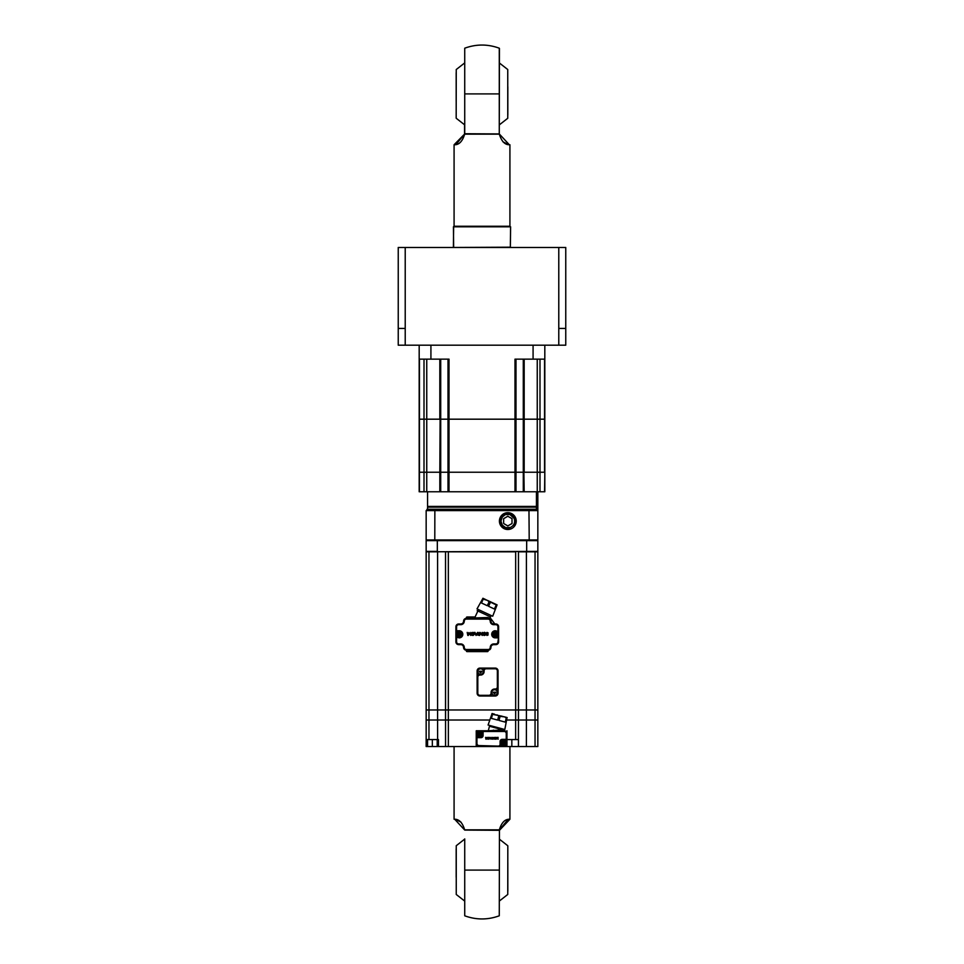 <?xml version="1.0" encoding="UTF-8"?>
<svg xmlns="http://www.w3.org/2000/svg" width="964" height="964" viewBox="0 0 964 964"><rect width="100%" height="100%" fill="white"/><g stroke="black" fill="none" stroke-linecap="round" stroke-linejoin="round"><path stroke-width="1.45" d="M426.16 643.94L426.148 674.655M426.859 540.635L426.16 539.936L537.84 539.936L537.141 540.635M427.04 509.317L435.041 509.221L434.535 510.619L435.041 509.221L536.442 509.221L537.84 510.619L537.84 491.773L537.84 510.619L529.465 510.619L528.959 509.221L529.212 540.635M537.852 674.655L537.852 643.94L537.84 674.655M565.76 328.435L565.76 345.184L558.783 345.184L558.783 328.435L565.76 328.435L565.76 247.471L565.76 328.435M405.217 345.184L398.24 345.184L398.24 328.435L405.217 328.435L405.217 345.184L558.783 345.184M565.76 247.471L398.24 247.471L398.24 328.435M515.981 359.15L515.981 472.227L523.295 472.227L523.295 419.183L448.019 419.183L544.817 419.183L544.817 472.227L544.817 419.183L539.997 419.183L539.997 472.227L419.183 472.227L419.183 419.183L448.019 419.183L440.705 419.183L440.705 472.227L448.019 472.227L448.019 359.15M424.003 359.15L424.003 419.183L419.183 419.183L419.183 359.15L419.183 491.773L419.183 472.227L424.003 472.227L424.003 419.183L440.705 419.183L440.705 359.15M523.886 491.773L544.817 491.773L544.817 472.227L539.997 472.227L544.564 472.227L544.564 359.15M419.183 491.773L524.175 491.773L523.886 472.227L537.249 472.227L537.249 419.183L539.997 419.183L539.997 359.15M430.92 345.184L430.92 359.15L449.019 359.15L449.019 472.227L514.981 472.227L514.981 359.15L533.08 359.15L533.08 345.184M426.751 359.15L426.751 472.227L439.825 472.227L440.114 419.183M544.817 345.184L544.817 419.183M523.295 359.15L523.295 419.183L537.249 419.183L537.249 359.15M419.183 345.184L419.183 359.15L430.92 359.15M544.817 359.15L533.08 359.15M507.823 529.501A8.411 8.411 0 0 0 516.234 521.09A8.411 8.411 0 0 0 507.823 512.679A8.411 8.411 0 0 0 499.412 521.09A8.411 8.411 0 0 0 507.823 529.501M434.86 509.317L434.788 540.635M529.465 510.619L426.16 510.619L427.558 509.221L536.442 509.221L537.743 510.101M426.16 510.619L426.16 539.936M537.84 539.936L537.84 510.619M506.064 527.983A7.122 7.122 0 0 0 507.823 528.212M507.823 516.258L503.642 518.668L503.642 523.512L507.823 525.922L512.017 523.512L512.017 518.668L507.823 516.258M513.74 527.019C515.993 523.886 516.017 520.705 513.812 517.499A6.977 6.977 0 0 0 500.846 521.09A6.977 6.977 0 0 0 509.498 527.862L507.823 528.139C498.123 528.826 498.195 512.86 507.823 513.149M513.812 517.499L514.173 518.463C515.403 522.428 514.173 525.416 510.462 527.428L509.498 527.862M505.184 514.752L502.268 517.053L500.967 521.09L502.268 525.127L505.702 527.621L510.462 527.428M514.173 518.463L509.944 514.559L505.702 514.559M536.442 491.773L536.442 506.425L427.558 506.425L427.558 491.773M426.751 491.773L426.751 472.227L424.003 472.227L424.003 491.773M440.705 491.773L440.705 472.227L439.825 472.227L439.825 491.773M449.019 491.773L449.019 472.227L448.019 472.227L448.019 491.773M515.981 491.773L515.981 472.227L514.981 472.227L514.981 491.773M524.175 359.15L524.175 472.227L523.295 472.227L523.295 491.773M539.997 491.773L539.997 472.227L537.249 472.227L537.249 491.773M544.817 472.227L544.564 491.773M479.445 736.496A2.446 2.446 -20.3 0 1 477.011 734.05A2.446 2.446 -179.5 0 1 479.445 731.604A2.446 2.446 -179.5 0 1 481.892 734.05A2.446 2.446 -20.2 0 1 479.445 736.496M479.108 733.7L479.108 731.748L479.108 733.7L477.674 733.7M479.795 731.748L479.795 733.062A1.048 1.048 -179.5 0 1 480.434 733.7L479.795 733.7L479.795 731.748A2.326 2.326 -179.5 0 0 479.108 731.748L479.108 732.098M477.445 733.7L479.096 733.062M479.795 736.002L479.795 736.351A2.326 2.326 -20.3 0 1 479.108 736.351L479.108 734.399L477.156 734.399L479.108 734.399L479.096 735.038A1.048 1.048 -20.3 0 1 478.469 734.399M479.108 736.351L479.096 735.038M479.795 734.399L481.229 734.399M481.458 734.399L479.795 735.038M477.156 734.399A2.326 2.326 -20.3 0 1 477.12 734.05A2.326 2.326 -179.5 0 1 477.156 733.7M480.434 733.7L481.747 733.7A2.326 2.326 -179.5 0 1 481.783 734.05A2.326 2.326 -20.3 0 1 481.747 734.399M481.229 733.7L480.06 733.7M479.795 733.7L479.795 733.062M426.16 739.569L438.475 739.569L438.475 746.546L437.222 746.546L437.222 739.569L437.222 746.546L426.16 746.546L426.16 709.974L428.956 709.974L426.16 709.974L426.16 551.806L537.84 551.384L537.84 746.546L535.044 746.546L535.044 720.024L537.84 720.024M526.416 551.384L518.463 551.806L518.463 709.974L526.416 709.974L518.463 709.974L518.463 551.806L537.84 551.806L537.84 709.974L535.044 709.974L537.84 709.974M426.16 551.806L426.16 540.635L537.84 540.635L537.84 551.384M426.16 551.384L437.584 551.384M477.12 670.884A2.796 2.796 0 0 1 479.903 668.088L495.267 668.088A2.796 2.796 0 0 1 498.051 670.884L498.051 686.934A2.796 2.796 0 0 1 495.267 689.73A2.796 2.796 0 0 0 498.051 686.934L498.051 693.212A2.796 2.796 0 0 1 495.267 696.008L488.977 696.008A2.796 2.796 0 0 0 491.773 693.212L491.773 692.526L491.773 693.212A2.796 2.796 0 0 1 488.977 696.008L479.903 696.008A2.796 2.796 0 0 1 477.12 693.212L477.12 670.884M477.12 693.212L477.807 693.212L477.807 677.162L477.12 677.162A2.796 2.796 0 0 1 479.903 674.366L480.602 675.065A3.494 3.494 0 0 0 484.097 671.583L484.097 670.884A2.097 2.097 0 0 1 486.193 668.787L495.267 668.787A2.097 2.097 0 0 1 497.352 670.884L497.352 686.934L498.051 686.934M480.602 675.065L480.602 674.366A2.796 2.796 0 0 0 483.398 671.583L483.398 670.884L484.097 671.583M484.097 670.884L483.398 670.884A2.796 2.796 0 0 1 486.193 668.088L486.193 668.787M497.352 686.934A2.097 2.097 0 0 1 495.267 689.031L494.568 689.73A2.796 2.796 0 0 0 491.773 692.526L491.074 692.526L491.773 693.212M482.169 734.05A2.723 2.723 0 0 1 479.445 736.773A2.723 2.723 0 0 1 476.734 734.05A2.723 2.723 0 0 1 479.445 731.327A2.723 2.723 0 0 1 482.169 734.05M497.99 634.3A2.723 2.723 0 0 1 495.267 637.023A2.723 2.723 0 0 1 492.544 634.3A2.723 2.723 0 0 1 495.267 631.589A2.723 2.723 0 0 1 497.99 634.3M518.463 709.974L518.463 551.806L518.463 709.974L515.668 709.974L515.668 551.806L448.332 551.806L448.332 709.974L445.537 709.974L445.537 720.024L445.537 709.974L437.584 709.974L445.537 709.974L445.537 551.806L445.537 709.974L518.463 709.974L518.463 720.024L535.044 720.024L535.044 551.806L526.416 551.806L526.416 709.974L535.044 709.974L526.416 709.974L526.392 746.546L535.044 746.546M426.16 720.024L489.423 720.024L448.332 720.024L448.332 709.974L515.668 709.974L515.668 720.024L518.463 720.024L518.439 746.546L526.392 746.546M428.956 739.569L428.956 709.974L437.584 709.974L437.584 551.806L428.956 551.806L428.956 709.974L437.584 709.974L437.608 739.569M438.475 746.546L445.561 746.546L445.537 551.806L445.537 709.974M506.474 720.024L515.668 720.024L506.474 720.024M459.599 634.649L459.599 636.601L459.599 634.649L461.021 634.649M461.25 634.649L459.599 635.288M459.25 631.866A2.446 2.446 -46.1 0 1 461.684 634.3A2.446 2.446 179.8 0 1 459.25 636.746A2.446 2.446 179.8 0 1 456.803 634.3A2.446 2.446 -46 0 1 459.25 631.866M458.9 633.963L458.9 632.01L458.9 633.963L457.466 633.963M459.599 636.601A2.326 2.326 179.8 0 1 458.9 636.601L458.9 635.288A1.048 1.048 179.8 0 1 458.262 634.649L456.948 634.649A2.326 2.326 179.8 0 1 456.924 634.3A2.326 2.326 -45.9 0 1 456.948 633.963L458.9 633.324M458.9 632.01A2.326 2.326 -46 0 1 459.599 632.01L459.599 633.324A1.048 1.048 -46.3 0 1 460.238 633.963L461.539 633.963A2.326 2.326 -45.9 0 1 461.575 634.3A2.326 2.326 179.8 0 1 461.539 634.649M458.262 634.649L458.9 635.288M457.466 634.649L458.635 634.649M458.9 634.649L458.9 636.601M461.539 633.963L459.599 633.963L459.599 632.01M460.238 633.963L459.599 633.324M497.653 720.072L491.435 718.409L492.52 714.36L491.857 714.179L488.085 725.024L504.811 729.507L506.956 718.228L506.293 718.047L505.208 722.096L498.991 720.433L500.075 716.385L498.737 716.023L497.653 720.072M507.136 717.553L506.956 718.228L507.136 717.553L504.606 716.879L506.293 718.047M504.606 716.879L500.075 716.385M502.124 716.216L492.52 714.36L494.568 714.191L492.038 713.505L491.857 714.179M497.05 714.854L498.737 716.023M495.267 631.444L495.267 630.745L498.617 631.444L495.267 631.444A2.856 2.856 0 0 0 492.399 634.3A2.856 2.856 0 0 0 495.267 637.168L498.617 637.168L498.617 641.843A2.796 2.796 0 0 1 495.821 644.639L493.725 644.639A2.796 2.796 0 0 0 490.929 647.422A2.796 2.796 0 0 1 488.146 650.218L466.359 650.218A2.796 2.796 0 0 1 463.576 647.422A2.796 2.796 0 0 0 460.78 644.639L458.683 644.639A2.796 2.796 0 0 1 455.9 641.843L455.9 637.168L459.25 637.168A2.856 2.856 0 0 0 462.105 634.3A2.856 2.856 0 0 0 459.25 631.444A2.856 2.856 0 0 1 462.105 634.3A2.856 2.856 0 0 1 459.25 637.168L459.25 637.867L455.9 637.168L455.9 631.444L459.25 631.444L455.9 631.444L455.9 626.769A2.796 2.796 0 0 1 458.683 623.973L460.78 623.973A2.796 2.796 0 0 0 463.576 621.178A2.796 2.796 0 0 1 465.805 618.442A0.699 0.699 0 0 0 466.359 617.767L466.359 617.695A0.699 0.699 0 0 1 467.058 616.996L475.083 616.996L474.433 618.394L476.734 618.394M476.903 618.394L474.433 618.394M489.097 618.563A2.796 2.796 0 0 1 489.64 618.828L490.315 618.394A0.699 0.699 0 0 1 490.869 618.671L494.628 623.696A0.699 0.699 0 0 0 495.195 623.973M491.182 615.526L489.881 618.298L487.76 617.514L488.146 618.394A2.796 2.796 0 0 1 490.929 621.178L490.242 621.178A3.494 3.494 0 0 0 493.725 624.672L493.725 623.973A2.796 2.796 0 0 1 490.929 621.178A2.796 2.796 0 0 0 493.725 623.973L495.821 623.973A2.796 2.796 0 0 1 498.617 626.769L498.617 631.444L498.617 626.769L497.918 626.769A2.097 2.097 0 0 0 495.821 624.672L495.821 623.973A2.796 2.796 0 0 1 498.617 626.769M455.9 637.168L455.9 641.843L456.587 641.843A2.097 2.097 0 0 0 458.683 643.94L458.683 644.639A2.796 2.796 0 0 1 455.9 641.843M445.561 746.546L518.439 746.546M476.24 730.772L476.24 738.376A1.398 1.398 -23.9 0 1 477.638 736.978L480.988 736.978A1.398 1.398 0 0 0 482.386 735.592L482.386 732.17A1.398 1.398 -121.5 0 1 483.783 730.772L476.24 730.772M479.036 746.269L479.036 745.57L504.16 746.269A2.796 2.796 0 0 0 506.956 743.473L506.956 738.653A1.398 1.398 158.3 0 1 505.558 740.051L502.208 740.051A1.398 1.398 0 0 0 500.81 741.449L500.81 744.871A1.398 1.398 58.6 0 1 499.412 746.269L479.036 746.269A2.796 2.796 0 0 1 476.24 743.473L476.24 746.546M506.956 746.546L506.956 730.772M506.956 739.569L518.439 739.569M537.84 732.929L537.84 745.148M461.973 634.3A2.723 2.723 0 0 1 459.25 637.023A2.723 2.723 0 0 1 456.526 634.3A2.723 2.723 0 0 1 459.25 631.589A2.723 2.723 0 0 1 461.973 634.3M506.462 742.991A2.723 2.723 0 0 1 503.738 745.702A2.723 2.723 0 0 1 501.015 742.991A2.723 2.723 0 0 1 503.738 740.268A2.723 2.723 0 0 1 506.462 742.991M487.603 600.452L482.603 598.897L477.011 608.911L484.856 612.574L492.7 616.225L497.075 604.862L494.689 603.753L496.147 605.211L494.375 609.007L488.543 606.284L490.315 602.488L492.363 602.669L487.603 600.452L489.061 601.91L487.29 605.705L481.458 602.982L483.229 599.186L485.278 599.367L482.904 598.258L482.603 598.897L482.904 598.258M485.061 599.729L484.639 599.102M494.689 603.753L492.363 602.669M495.267 631.866A2.446 2.446 160.4 0 1 497.701 634.3A2.446 2.446 -4.8 0 1 495.267 636.746A2.446 2.446 -4.8 0 1 492.821 634.3A2.446 2.446 160.5 0 1 495.267 631.866M495.617 634.649L495.617 636.601L495.617 634.649L497.038 634.649M494.918 634.649L494.918 635.288A1.048 1.048 -4.8 0 1 494.279 634.649L494.918 634.649L494.918 636.601A2.326 2.326 -4.8 0 0 495.617 636.601L495.617 636.252M497.267 634.649L495.617 635.288M494.918 632.36L494.918 632.01A2.326 2.326 160.4 0 1 495.617 632.01L495.617 633.963L497.557 633.963L495.617 633.963L495.617 633.324A1.048 1.048 160.4 0 1 496.255 633.963M495.617 632.01L495.617 633.324M494.918 633.963L493.484 633.963M493.255 633.963L494.918 633.324M494.279 634.649L493.267 634.649M493.484 634.649L494.653 634.649M494.918 636.601L494.918 635.288M497.557 633.963A2.326 2.326 160.5 0 1 497.593 634.3A2.326 2.326 -4.8 0 1 497.557 634.649M492.966 634.649A2.326 2.326 -4.8 0 1 492.941 634.3A2.326 2.326 160.5 0 1 492.966 633.963M503.389 742.641L503.389 740.689L503.389 742.641L501.967 742.641M501.738 742.641L503.389 742.003M503.738 745.425A2.446 2.446 3.5 0 1 501.304 742.991A2.446 2.446 -178.9 0 1 503.738 740.545A2.446 2.446 -178.8 0 1 506.184 742.991A2.446 2.446 3.5 0 1 503.738 745.425M504.088 745.28L504.088 743.34L504.088 745.28A2.326 2.326 3.5 0 1 503.389 745.28L503.389 743.34L501.437 743.34L503.389 743.967A1.048 1.048 3.5 0 1 502.75 743.34M503.389 745.28L503.389 743.967M503.389 740.689A2.326 2.326 -178.8 0 1 504.088 740.689L504.088 742.003A1.048 1.048 -178.8 0 1 504.726 742.641L506.04 742.641A2.326 2.326 -178.8 0 1 506.064 742.991A2.326 2.326 3.5 0 1 506.04 743.34L505.522 743.34M501.437 743.34A2.326 2.326 3.5 0 1 501.413 742.991A2.326 2.326 -178.8 0 1 501.437 742.641M504.726 742.641L504.088 742.003M505.522 742.641L504.353 742.641M504.088 742.641L504.088 740.689M504.088 743.34L504.726 743.34L504.088 743.967M488.158 632.938L487.001 632.408L485.663 633.914L487.001 635.433L488.158 634.902L486.242 634.204L488.049 633.637L486.242 633.637L488.158 632.938M478.313 634.3L478.108 632.408L479.469 635.433L476.999 634.866L478.313 634.3M474.987 632.408L475.975 634.722L477.638 632.408L476.071 635.433L474.312 632.408L474.987 632.408M484.229 632.914L484.229 634.927L485.398 635.035L484.229 635.493C482.145 634.481 482.145 633.432 484.229 632.336A1.567 1.567 0 0 1 485.362 632.818L484.229 632.914M467.805 635.433L467.215 632.408L467.805 635.433M468.926 632.541L470.263 634.228L470.866 632.408L470.866 635.433L468.95 633.456L468.347 635.433L468.926 632.541M480.301 632.541L481.639 634.228L482.241 632.408L482.241 635.433L480.313 633.456L479.711 635.433L479.711 632.408L480.301 632.541M472.131 633.155L473.625 634.517L472.131 633.155M472.818 632.336C474.794 633.348 474.842 634.396 472.95 635.493C470.769 634.758 470.721 633.697 472.818 632.336M465.805 650.17A0.699 0.699 0 0 1 466.359 650.845L466.359 650.917A0.699 0.699 0 0 0 467.058 651.616L487.447 651.616A0.699 0.699 0 0 0 488.146 650.917L488.146 650.845A0.699 0.699 0 0 1 488.7 650.17M455.9 631.444L456.587 630.745L456.587 626.769L455.9 626.769A2.796 2.796 0 0 1 458.683 623.973L458.683 624.672L460.78 624.672L460.78 623.973A2.796 2.796 0 0 0 463.576 621.178A2.796 2.796 0 0 1 466.359 618.394A2.796 2.796 0 0 0 465.805 618.442M463.576 621.178L464.274 621.178A2.097 2.097 0 0 1 466.359 619.093L466.359 618.394L489.64 618.828L485.615 618.394L485.398 617.599L474.637 617.96L478.53 609.622L477.879 611.007L477.18 610.682L490.531 616.912M476.397 618.394L479.53 617.791M489.363 618.671L489.64 618.828A2.796 2.796 0 0 1 490.929 621.178M487.76 617.514L485.398 617.599M493.725 644.639L493.725 643.94L495.821 643.94L495.821 644.639A2.796 2.796 0 0 0 498.617 641.843L497.918 641.843L498.617 637.168L495.267 637.168L495.267 637.867A3.555 3.555 0 0 1 491.7 634.3A3.555 3.555 0 0 1 495.267 630.745M498.617 637.168L498.617 631.444M496.641 738.291L497.448 737.376L496.641 738.291L498.135 739.195L496.99 738.46L498.075 738.46L496.99 738.123L498.135 737.376M492.23 738.52L492.11 737.376L492.917 739.195L491.447 738.858L492.23 738.52M490.242 737.376L490.833 738.761L491.833 737.376L490.881 739.195L490.242 737.376M495.785 737.689L496.484 738.954L495.785 739.231L495.785 737.34A0.94 0.94 0 0 1 496.46 737.629L495.785 737.689M485.928 739.195L485.567 737.376L485.928 739.195M486.603 737.46L487.398 738.472L487.76 737.376L487.76 739.195L486.615 738.002L486.254 739.195L486.603 737.46M493.423 737.46L494.231 738.472L494.592 737.376L494.592 739.195L493.435 738.002L493.074 739.195L493.423 737.46M488.519 737.834L489.423 738.641L488.519 737.834M488.929 737.34L489.013 739.231L488.929 737.34M477.638 737.677L480.988 737.677L480.988 736.978L477.638 736.978L477.638 737.677A0.699 0.699 -23.9 0 0 476.939 738.376L476.24 738.376L476.24 733.568A2.796 2.796 0 0 1 479.036 730.772L504.16 730.772A2.796 2.796 0 0 1 506.956 733.568L506.956 738.653L506.257 738.653L506.257 733.568L506.956 733.568M479.036 745.57A2.097 2.097 0 0 1 476.939 743.473L476.24 743.473L476.24 738.376M503.184 729.073L502.967 729.905L488.278 730.772M498.014 730.025L498.207 730.772L502.726 730.772L502.967 729.905M488.423 730.23L489.7 725.458M492.038 730.772L492.676 730.772M505.558 739.352L502.208 739.352L502.208 740.051L505.558 740.051L505.558 739.352A0.699 0.699 158.3 0 0 506.257 738.653M489.483 726.266L502.967 729.881M481.289 671.848L481.831 671.848A4.338 2.169 90 0 0 481.831 671.583A4.338 2.169 90 0 0 481.831 671.318L481.024 671.221L480.867 672.8A4.338 2.169 180 0 1 480.337 672.8L480.18 671.221L479.385 671.318A4.338 2.169 90 0 0 479.373 671.583A4.338 2.169 90 0 0 479.385 671.848L480.18 671.932M480.867 672.257L480.253 672.004M479.915 671.318L481.289 671.318M480.602 674.366A2.796 2.796 0 0 1 477.807 671.583A2.796 2.796 0 0 1 480.602 668.787A2.796 2.796 0 0 1 483.398 671.583M495.243 692.791L495.785 692.791A4.338 2.169 90 0 0 495.785 692.526A4.338 2.169 90 0 0 495.785 692.248L494.99 692.164L494.833 693.743A4.338 2.169 180 0 1 494.303 693.743L494.146 692.164L493.339 692.248A4.338 2.169 90 0 0 493.339 692.526A4.338 2.169 90 0 0 493.339 692.791L494.146 692.875M494.833 693.2L494.207 692.947M493.881 692.248L495.243 692.248M491.074 692.526A3.494 3.494 0 0 1 494.568 689.031L494.568 689.73A2.796 2.796 0 0 1 497.352 692.526A2.796 2.796 0 0 1 494.568 695.309A2.796 2.796 0 0 1 491.773 692.526M454.08 746.546L454.08 819.255C458.9 818.918 462.431 822.461 464.66 829.847L499.34 829.847C501.569 822.461 505.1 818.918 509.92 819.255L508.112 819.448M509.92 746.546L509.92 819.255L499.448 830.305L464.732 830.076L454.984 819.569M507.847 819.737L499.448 829.859M464.732 838.933L464.732 915.8C476.24 919.993 487.76 919.993 499.268 915.8L499.448 830.269M461.057 822.184L456.309 819.761M456.177 848.874L456.177 877.216M507.823 891.314L507.823 862.78M464.552 133.731L499.268 133.924L499.268 48.2C487.76 44.007 476.24 44.007 464.732 48.2L464.732 133.924L454.08 144.745L454.08 226.251L509.92 226.251L509.92 144.745C505.1 145.082 501.569 141.539 499.34 134.153L464.66 134.153C462.431 141.539 458.9 145.082 454.08 144.745L455.888 144.552M456.153 144.263L464.552 134.141M499.268 125.067L499.448 48.465L499.268 133.924L509.016 144.431M453.381 247.194L453.658 226.528L510.619 226.805L510.342 247.471L510.571 226.805L453.429 226.805L453.658 247.471L510.619 247.194M502.943 141.816L507.691 144.239M464.552 133.695L464.552 125.332M507.823 115.126L507.823 86.784M456.177 72.686L456.177 101.22M405.217 247.471L405.217 328.435M558.783 247.471L558.783 328.435M419.436 359.15L419.436 491.773M535.743 506.425L536.442 507.124L427.558 507.124L427.558 509.221M437.331 540.635L437.331 551.384M526.669 551.384L526.669 540.635M498.051 670.884L497.352 670.884M477.807 693.212A2.097 2.097 0 0 0 479.903 695.309L479.903 696.008M488.977 696.008L488.977 695.309L479.903 695.309M491.074 693.212A2.097 2.097 0 0 1 488.977 695.309M494.568 689.031L495.267 689.031M477.807 677.162A2.097 2.097 0 0 1 479.903 675.065M495.267 668.787L495.267 668.088M432.342 746.546L432.342 739.569M427.558 739.569L427.558 746.546M448.356 720.024L448.356 746.546M511.836 739.569L511.836 746.546M515.644 739.569L515.644 720.024M496.773 605.5L496.147 605.211M490.315 602.488L489.061 601.91M459.25 631.444L459.25 630.745A3.555 3.555 0 0 1 462.804 634.3A3.555 3.555 0 0 1 459.25 637.867M456.587 630.745L459.25 630.745M456.587 626.769A2.097 2.097 0 0 1 458.683 624.672M460.78 624.672A3.494 3.494 0 0 0 464.274 621.178M488.146 618.394L488.146 619.093L466.359 619.093M488.146 619.093A2.097 2.097 0 0 1 490.242 621.178M495.821 624.672L493.725 624.672M497.918 630.745L497.918 626.769M497.918 637.867L495.267 637.867M490.929 647.422L490.242 647.422A2.097 2.097 0 0 1 488.146 649.519L488.146 650.218M493.725 643.94A3.494 3.494 0 0 0 490.242 647.422M488.146 649.519L466.359 649.519L466.359 650.218M463.576 647.422L464.274 647.422A3.494 3.494 0 0 0 460.78 643.94L460.78 644.639M466.359 649.519A2.097 2.097 0 0 1 464.274 647.422M458.683 643.94L460.78 643.94M456.587 637.867L456.587 641.843M497.918 641.843A2.097 2.097 0 0 1 495.821 643.94M476.939 738.376L476.939 743.473M482.386 735.592L483.084 735.592A2.097 2.097 0 0 1 480.988 737.677M483.084 735.592L483.084 732.17L482.386 732.17M483.783 730.772L483.783 731.471A0.699 0.699 -121.5 0 0 483.084 732.17M493.375 730.122L493.182 730.772L487.82 730.772M499.412 745.57A0.699 0.699 58.6 0 0 500.111 744.871L500.81 744.871M500.81 741.449L500.111 741.449L500.111 744.871M502.208 739.352A2.097 2.097 0 0 0 500.111 741.449M483.783 731.471L504.16 731.471A2.097 2.097 0 0 1 506.257 733.568M504.16 731.471L504.16 730.772M499.268 870.094L464.732 870.094M499.448 900.966L507.751 894.471L507.823 845.91M464.552 839.222L456.249 845.717L456.249 894.471L464.552 900.966M464.732 93.906L499.268 93.906M464.552 63.034L456.249 69.529L456.177 118.09M499.448 124.778L507.751 118.283L507.751 69.529L499.448 63.034M439.825 359.15L439.825 419.183M427.558 507.124L428.257 506.425M536.442 507.124L536.442 509.221M505.052 716.999L494.424 714.577M484.868 599.174L494.556 604.151M502.726 730.772L498.533 730.772M507.751 845.717L499.448 839.222M456.249 118.283L464.552 124.778"/></g></svg>
